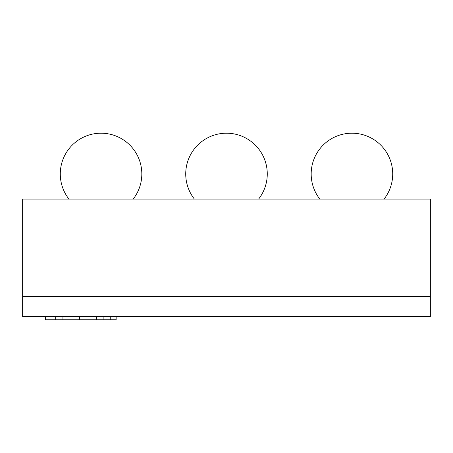 <?xml version="1.0" encoding="UTF-8"?>
<svg xmlns="http://www.w3.org/2000/svg" width="453" height="453" viewBox="0 0 453 453"><rect width="100%" height="100%" fill="white"/><g stroke="black" fill="none" stroke-linecap="round" stroke-linejoin="round"><path stroke-width="0.68" d="M101.053 133.199A40.77 40.77 0 0 1 141.823 173.969A40.77 40.77 0 0 0 101.053 133.199A40.77 40.77 0 0 1 133.188 199.06A40.77 40.77 0 0 0 141.823 173.969A40.77 40.77 0 0 1 133.188 199.06A40.77 40.77 0 0 0 101.053 133.199A40.77 40.77 0 0 0 68.918 199.06M226.5 133.199A40.77 40.77 0 0 1 267.27 173.969A40.77 40.77 0 0 0 226.5 133.199A40.77 40.77 0 0 1 258.635 199.06A40.77 40.77 0 0 0 267.27 173.969A40.77 40.77 0 0 1 258.635 199.06A40.77 40.77 0 0 0 226.5 133.199A40.77 40.77 0 0 0 194.365 199.06M351.947 133.199A40.77 40.77 0 0 1 392.717 173.969A40.77 40.77 0 0 0 351.947 133.199A40.77 40.77 0 0 1 384.082 199.06A40.77 40.77 0 0 0 392.717 173.969A40.77 40.77 0 0 1 384.082 199.06A40.77 40.77 0 0 0 351.947 133.199A40.77 40.77 0 0 0 319.812 199.06M430.35 296.279L430.35 199.06L22.65 199.06L22.65 296.279L430.35 296.279L22.65 296.279L22.65 316.664L430.35 316.664L430.35 296.279M116.144 316.664L116.144 319.801L103.595 319.801M103.896 316.664L103.896 319.801L45.396 319.801L45.396 316.664M55.679 319.801L55.679 316.664M110.249 319.801L110.249 316.664M96.642 319.801L96.642 316.664M79.411 319.801L79.411 316.664M62.933 319.801L62.933 316.664"/></g></svg>
